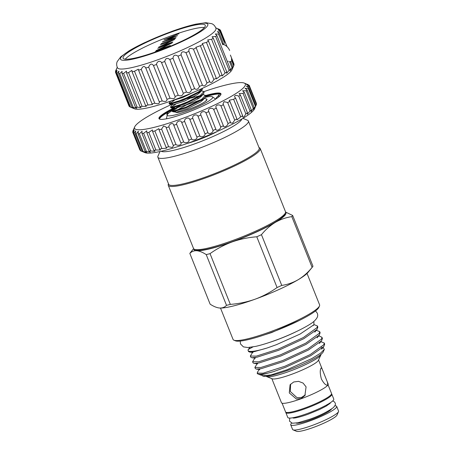 <?xml version="1.0" encoding="UTF-8"?>
<svg xmlns="http://www.w3.org/2000/svg" width="454" height="454" viewBox="0 0 454 454"><rect width="100%" height="100%" fill="white"/><g stroke="black" fill="none" stroke-linecap="round" stroke-linejoin="round"><path stroke-width="0.68" d="M331.556 393.924A24.76 3.638 158.2 0 1 331.829 394.231L333.775 399.1A24.76 3.638 158.2 0 1 306.864 413.679A24.76 3.638 158.2 0 1 287.796 417.493L285.85 412.618A24.76 3.638 158.2 0 1 285.833 412.209M331.829 394.231A24.76 3.638 158.2 0 1 304.918 408.804A24.76 3.638 158.2 0 1 285.85 412.618M172.055 110.776A24.505 3.598 -21.8 0 0 167.248 114.709A24.505 3.598 -21.8 0 0 186.072 111.519A24.505 3.598 -21.8 0 0 212.273 96.702A24.505 3.598 -21.8 0 0 205.094 97.394M217.812 131.195A26.809 3.938 158.2 0 1 197.025 140.309A26.809 3.938 158.2 0 1 187.025 143.509M161.21 151.244A43.669 6.413 -21.8 0 0 194.352 143.975A43.669 6.413 -21.8 0 0 241.84 118.993M159.984 151.517L157.981 156.051A48.743 7.156 -21.8 0 0 157.879 157.237A48.743 7.156 -21.8 0 0 195.413 149.729A48.743 7.156 -21.8 0 0 248.383 121.036A48.743 7.156 -21.8 0 0 247.487 120.253L242.913 118.352M157.879 157.237L168.689 184.279A48.743 7.156 -21.8 0 0 206.23 176.771A48.743 7.156 -21.8 0 0 259.2 148.072L248.383 121.036M168.491 183.779L168.36 184.074A49.52 7.27 -21.8 0 0 168.252 185.283A49.52 7.27 -21.8 0 0 206.388 177.656A49.52 7.27 -21.8 0 0 260.21 148.503A49.52 7.27 -21.8 0 0 259.302 147.703L259.001 147.578M168.252 185.283L193.535 248.491A49.52 7.27 -21.8 0 0 194.443 249.286A49.52 7.27 -21.8 0 0 231.671 240.864A49.52 7.27 -21.8 0 0 285.384 212.915A49.52 7.27 -21.8 0 0 285.492 211.706L260.21 148.503M285.384 212.915L284.726 214.396A48.351 7.099 158.2 0 1 232.283 241.681A48.351 7.099 158.2 0 1 195.941 249.91L194.443 249.286M338.508 411.664L336.981 415.121A22.03 3.235 158.2 0 1 336.766 415.478A22.03 3.235 158.2 0 1 316.949 426.096A22.03 3.235 158.2 0 1 296.524 431.3L293.034 429.853A24.76 3.638 -21.8 0 0 315.99 424.002A24.76 3.638 -21.8 0 0 338.264 412.073A24.76 3.638 -21.8 0 0 338.508 411.664A24.76 3.638 -21.8 0 0 338.559 411.063L336.698 406.404A24.76 3.638 158.2 0 1 336.403 407.414A24.76 3.638 158.2 0 1 312.414 420.007A24.76 3.638 158.2 0 1 290.719 424.796A24.76 3.638 158.2 0 1 291.014 423.786A24.76 3.638 158.2 0 1 291.655 423.077M290.719 424.796L292.58 429.45A24.76 3.638 -21.8 0 0 293.034 429.853M290.6 384.129L290.31 391.513L296.95 397.625L301.456 397.488L305.343 394.884M306.081 386.865L304.895 395.559L301.104 398.561L296.4 399.026L289.283 392.92L290.083 384.765L293.71 381.984L298.539 381.349L303.09 383.08L306.081 386.865M321.035 354.279A29.595 4.347 158.2 0 1 320.91 354.869L318.373 360.345A25.152 3.694 158.2 0 1 318.141 360.731A25.152 3.694 158.2 0 1 295.577 372.825A25.152 3.694 158.2 0 1 272.224 378.801L266.612 376.587A29.595 4.347 158.2 0 1 266.112 376.241M271.844 378.653L281.474 402.738A25.152 3.694 158.2 0 0 303.516 397.874A25.152 3.694 158.2 0 0 327.879 385.083A25.152 3.694 158.2 0 0 328.18 384.056L327.368 382.03L327.805 384.907L327.516 385.123M327.805 384.907C326.21 385.804 324.077 383.857 321.404 379.05C319.985 373.619 319.877 369.965 321.074 368.075L321.296 367.882L322.113 368.892L327.368 382.03M320.91 354.869A29.595 4.347 158.2 0 1 320.637 355.323A29.595 4.347 158.2 0 1 294.09 369.556A29.595 4.347 158.2 0 1 266.612 376.587M328.06 384.805L331.539 393.516A24.76 3.638 158.2 0 1 331.244 394.526A24.76 3.638 158.2 0 1 307.256 407.119A24.76 3.638 158.2 0 1 285.56 411.903L282.082 403.197M331.573 408.935A19.301 2.832 158.2 0 1 331.397 409.219A19.301 2.832 158.2 0 1 314.111 418.492A19.301 2.832 158.2 0 1 296.173 423.094M324.343 349.353L323.208 351.924A32.83 4.824 158.2 0 1 287.598 370.453A32.83 4.824 158.2 0 1 262.917 376.037L262.372 375.816L271.027 374.942L287.07 369.749L311.836 358.558L320.411 353.269L324.343 349.353L323.032 347.384M273.427 371.667L260.63 375.038L257.934 373.971A36.729 5.397 -21.8 0 0 273.427 371.667L285.407 367.371L310.632 355.737L323.816 346.527L321.636 349.188L322.323 348.059M260.63 375.038L262.128 375.225L261.697 375.118L262.372 375.816M257.151 363.745L254.876 367.417L260.863 367.502L282.677 360.544L307.903 348.91L321.591 338.996L321.948 337.294L322.408 338.44L321.54 340.841L308.357 350.057L283.137 361.69L261.317 368.648L256.442 369.113L259.853 369.539L259.421 369.431L257.588 371.905L257.259 373.375A36.729 5.397 -21.8 0 0 257.934 373.971M257.151 373.103L263.133 373.188L284.953 366.23L310.173 354.597L323.861 344.682L324.218 342.98L320.779 341.68M256.442 369.113L255.335 368.563L254.876 367.417M319.673 331.607L320.132 332.754L319.264 335.16L306.087 344.37L280.861 356.004L259.047 362.962L254.166 363.433L253.06 362.877L252.6 361.73L258.587 361.815L280.402 354.858L305.627 343.224L319.315 333.31L319.673 331.607L316.302 330.319M254.876 358.058L252.6 361.73M317.397 325.921L317.857 327.067L316.994 329.473L303.811 338.684L278.586 350.318L256.771 357.275L251.896 357.746L250.784 357.19L250.33 356.049L256.311 356.129L278.132 349.171L303.351 337.538L317.04 327.629L317.397 325.921L314.026 324.633M252.6 352.378L250.33 356.049M324.218 342.98L324.678 344.126L323.816 346.527M321.948 337.294L319.633 336.136L318.447 336.051M269.063 342.571A32.733 4.807 -21.8 0 0 275.578 340.352A32.733 4.807 -21.8 0 0 295.668 331.931M252.889 346.947L248.281 349.489L249.95 347.384M248.281 349.489L248.207 349.654A36.729 5.397 -21.8 0 0 248.128 350.545A36.729 5.397 -21.8 0 0 267.185 347.98L276.378 344.688L300.145 334.036L313.941 324.741L313.879 321.931L313.453 321.755M319.485 305.962L318.833 307.443A45.428 6.674 158.2 0 1 269.562 333.083A45.428 6.674 158.2 0 1 235.41 340.812L233.918 340.188A46.597 6.844 -21.8 0 0 268.944 332.26A46.597 6.844 -21.8 0 0 319.485 305.962A46.597 6.844 -21.8 0 0 319.588 304.827L307.04 273.456M220.508 308.062L233.061 339.439A46.597 6.844 -21.8 0 0 233.918 340.188M193.625 248.661L190.493 252.486A55.7 8.178 -21.8 0 0 190.203 252.861A55.7 8.178 -21.8 0 0 189.84 253.423L210.134 304.169C213.658 306.473 216.825 307.755 219.634 308.028C222.392 308.152 224.685 307.256 226.512 305.338L206.218 254.592A55.7 8.178 -21.8 0 0 210.037 253.644L230.337 304.384C238.781 303.749 247.004 302.035 255.017 299.231C262.877 296.326 270.226 292.421 277.076 287.53L256.782 236.784A55.7 8.178 -21.8 0 0 261.453 234.673L281.752 285.413C287.564 284.579 293.057 282.666 298.244 279.675A49.52 7.27 -21.8 0 0 307.988 272.434L312.307 267.156A55.7 8.178 158.2 0 1 312.114 267.383L291.82 216.643C286.009 217.477 280.51 219.39 275.328 222.381A49.52 7.27 -21.8 0 0 285.56 212.302M291.82 216.643A55.7 8.178 -21.8 0 0 292.665 215.48L312.965 266.22A55.7 8.178 158.2 0 1 312.602 266.782A55.7 8.178 158.2 0 1 312.307 267.156M219.066 307.971A49.52 7.27 -21.8 0 0 219.123 307.977L219.634 308.028A49.52 7.27 -21.8 0 0 255.017 299.231A49.52 7.27 -21.8 0 0 298.244 279.675C303.38 276.537 308.005 272.44 312.114 267.383M193.892 248.968A49.52 7.27 -21.8 0 0 196.718 250.733C193.96 250.608 191.667 251.505 189.84 253.423M202.836 94.557L205.35 95.34L201.616 99.347L185.868 107.212L173.025 111.094L172.072 110.833L172.248 110.339L176.175 107.74L180.278 105.754M177.264 107.967L172.463 111.06M172.072 110.833L172.333 111.491L173.286 111.752L186.129 107.87L201.877 100.005L205.129 97.349L205.617 95.998L205.35 95.34M202.342 88.348L198.602 91.827L182.86 99.693L170.012 103.574L169.064 103.313L170.602 101.151M174.257 100.448L169.456 103.54M169.064 103.313L169.325 103.972L170.278 104.233L183.121 100.351L198.869 92.485L202.121 89.83L202.524 88.263M201.332 90.8L203.846 91.583L200.106 95.59L184.364 103.455L171.521 107.337L170.568 107.07L170.744 106.582L172.792 104.074M187.196 98.637L194.658 96.242M175.76 104.21L170.959 107.303M170.568 107.07L170.829 107.734L171.782 107.995L184.625 104.114L200.373 96.248L203.625 93.592L204.113 92.241L203.846 91.583M199.885 95.737L191.185 98.024M201.071 99.698L186.94 104.709L176.294 110.504M175.505 111.417L175.755 112.053C176.214 114.539 200.01 105.793 205.662 101.191L206.967 99.386A18.325 2.69 158.2 0 1 205.662 101.191M193.489 92.287L182.701 97.508L171.527 100.856M202.121 89.83L200.072 92.338L197.399 94.557L184.205 101.265L173.451 104.63L169.824 104.216M175.125 102.456L190.913 96.117M203.625 93.592L201.576 96.095L198.903 98.319L185.709 105.027L174.955 108.387L174.296 107.831L174.631 107.507M176.629 106.213L192.417 99.88M205.129 97.349L203.086 99.857L200.407 102.076L187.213 108.79L176.458 112.149L175.755 112.053M204.34 98.319L206.854 99.103M202.983 99.244A18.325 2.69 158.2 0 1 203.506 99.148M285.566 212.052L292.665 215.48M256.782 236.784C248.236 237.442 240.013 239.156 232.102 241.937A49.52 7.27 -21.8 0 0 275.328 222.381C270.192 225.519 265.567 229.616 261.453 234.673M206.218 254.592C202.694 252.288 199.527 251 196.718 250.733A49.52 7.27 -21.8 0 0 232.102 241.937C224.151 244.893 216.796 248.798 210.037 253.644M230.337 304.384A55.7 8.178 158.2 0 1 226.512 305.338M281.752 285.413A55.7 8.178 158.2 0 1 277.076 287.53M219.123 307.977A49.52 7.27 -21.8 0 0 219.634 308.028M267.185 347.98L254.495 351.589L249.621 352.06L248.514 351.51L248.128 350.545M334.836 405.808A24.76 3.638 158.2 0 1 336.698 406.404M115.657 71.567L115.509 71.204C116.792 68.406 116.769 68.702 115.441 72.095A56.54 8.303 -21.8 0 0 115.498 72.288L129.004 106.06A56.54 8.303 -21.8 0 0 129.152 106.321L115.645 72.555L117.053 70.37L116.372 73.122L129.878 106.894A56.54 8.303 -21.8 0 0 130.048 106.974A56.54 8.303 -21.8 0 0 130.576 107.15C134.078 108.54 134.577 108.62 132.08 107.388A56.54 8.303 -21.8 0 0 133.249 107.428L136.847 108.273L135.496 107.331A56.54 8.303 -21.8 0 0 137.114 107.161L141.052 107.626L140.048 106.724A56.54 8.303 -21.8 0 0 142.074 106.35L146.307 106.372L145.615 105.583A56.54 8.303 -21.8 0 0 148.004 105.01L152.493 104.539L152.073 103.938A56.54 8.303 -21.8 0 0 154.757 103.183C158.179 104.244 159.677 103.79 159.252 101.827A56.54 8.303 -21.8 0 0 162.169 100.907C165.375 101.985 166.981 101.452 166.981 99.307A56.54 8.303 -21.8 0 0 170.057 98.24L173.576 98.717C174.824 98.081 175.318 97.321 175.062 96.435A56.54 8.303 -21.8 0 0 178.223 95.249C180.845 96.452 182.542 95.794 183.308 93.28A56.54 8.303 -21.8 0 0 186.475 92.009C188.733 93.314 190.413 92.616 191.509 89.926A56.54 8.303 -21.8 0 0 194.601 88.598C196.469 90.023 198.086 89.307 199.459 86.447A56.54 8.303 -21.8 0 0 202.41 85.102C203.852 86.669 205.373 85.948 206.973 82.94A56.54 8.303 -21.8 0 0 209.703 81.601C210.713 83.332 212.097 82.622 213.857 79.484A56.54 8.303 -21.8 0 0 216.297 78.184L216.405 78.939L219.94 76.164A56.54 8.303 -21.8 0 0 222.034 74.944L222.068 76.011L225.082 73.066A56.54 8.303 -21.8 0 0 226.779 71.948L226.659 73.315L229.151 70.257A56.54 8.303 -21.8 0 0 230.405 69.275L230.059 70.909L232.045 67.816L229.503 61.46L230.848 62.045L232.828 66.988L232.187 68.855M219.322 33.221L223.062 42.574L222.84 44.81L218.539 34.05A56.54 8.303 -21.8 0 0 219.322 33.221L217.307 31.649L220.184 32.03A56.54 8.303 -21.8 0 0 220.479 31.383L218.056 29.862L220.548 30.492A56.54 8.303 -21.8 0 0 220.491 30.299A56.54 8.303 -21.8 0 0 220.343 30.032C217.029 28.5 216.785 28.313 219.623 29.459A56.54 8.303 -21.8 0 0 219.452 29.385L215.775 27.853M232.045 67.816A56.54 8.303 -21.8 0 0 232.828 66.988C231.841 69.621 232.13 69.224 233.691 65.802A56.54 8.303 -21.8 0 0 233.872 65.444L231.915 69.882A53.027 7.786 158.2 0 1 174.393 99.812A53.027 7.786 158.2 0 1 134.532 108.835L130.048 106.974M233.844 64.791L234.06 64.258A56.54 8.303 -21.8 0 0 233.997 64.065L230.394 55.053M233.872 65.444A56.54 8.303 -21.8 0 0 233.986 65.149L231.444 58.793L231.716 60.853L230.201 61.88M170.057 98.24L156.551 64.468C156.63 63.123 157.328 62.085 158.633 61.369C160.035 61.108 161.005 61.54 161.556 62.663A56.54 8.303 -21.8 0 0 164.717 61.483C165.545 58.197 167.237 57.539 169.802 59.508A56.54 8.303 -21.8 0 0 172.968 58.243C173.434 55.053 175.108 54.361 178.002 56.154A56.54 8.303 -21.8 0 0 181.095 54.832C181.163 51.767 182.786 51.047 185.953 52.681A56.54 8.303 -21.8 0 0 188.904 51.33C188.552 48.408 190.073 47.693 193.461 49.168A56.54 8.303 -21.8 0 0 196.19 47.829L209.81 82.015M188.858 51.228L202.439 85.176M171.181 32.115A44.254 6.498 -21.8 0 0 123.079 58.169A44.254 6.498 -21.8 0 0 157.163 51.353A44.254 6.498 -21.8 0 0 205.265 25.293A44.254 6.498 -21.8 0 0 171.181 32.115M204.413 27.507A44.254 6.498 -21.8 0 0 172.469 35.333A44.254 6.498 -21.8 0 0 125.219 59.179M158.31 59.593A53.027 7.786 -21.8 0 0 215.985 28.494C215.162 26.145 213.783 24.55 211.842 23.716L205.883 22.7L195.958 24.119C189.085 25.651 181.015 28.08 171.76 31.411L144.849 42.551C138.646 45.479 133.351 48.266 128.964 50.922L120.781 56.767L117.206 61.608C116.394 63.543 116.502 65.631 117.524 67.879A53.027 7.786 -21.8 0 0 158.31 59.593M156.726 51.949A47.023 6.906 -21.8 0 0 207.268 26.19A47.023 6.906 -21.8 0 0 171.618 31.513A47.023 6.906 -21.8 0 0 121.076 57.272A47.023 6.906 -21.8 0 0 156.726 51.949M196.19 47.829L195.924 47.307L200.345 45.712A56.54 8.303 -21.8 0 0 202.79 44.418L202.246 43.527L206.434 42.392A56.54 8.303 -21.8 0 0 208.528 41.172L207.66 39.986L211.575 39.294A56.54 8.303 -21.8 0 0 213.272 38.176L212.046 36.78L215.644 36.49A56.54 8.303 -21.8 0 0 216.898 35.503L215.287 33.976L218.539 34.05M217.517 28.653L219.742 29.76M154.962 52.136L155.416 51.506L169.563 46.558M168.02 47.188L163.463 48.992M161.959 49.571L156.414 51.62M171.487 40.809L160.262 44.861L174.779 39.402L161.845 45.763L172.878 42.006L158.582 47.165L171.567 41.008M163.973 39.765L178.955 33.664L167.759 38.42L177.525 35.628L166.374 40.395L176.073 37.62L162.447 41.859L174.154 36.853L163.973 39.765M161.113 43.686L175.63 38.227L161.113 43.686M168.95 44.288L157.725 48.334L172.242 42.875L159.314 49.236L170.341 45.485L156.051 50.638L169.03 44.486M233.691 65.802L231.716 60.853M220.479 31.383L224.781 42.143L223.924 41.382L220.184 32.03M234.06 64.258L230.394 55.093M227.017 46.666L220.548 30.492M117.234 67.271L115.622 70.915A56.54 8.303 -21.8 0 0 115.509 71.204L116.508 69.156M130.576 107.15L117.07 73.378L118.925 71.113L118.568 73.616A56.54 8.303 -21.8 0 0 119.743 73.662L122.086 71.363L121.99 73.559A56.54 8.303 -21.8 0 0 123.607 73.389L126.45 71.125L126.541 72.952A56.54 8.303 -21.8 0 0 128.567 72.578L131.915 70.387L132.108 71.811A56.54 8.303 -21.8 0 0 134.492 71.238L138.345 69.178L138.566 70.171A56.54 8.303 -21.8 0 0 141.245 69.411C142.874 65.983 144.372 65.535 145.745 68.06A56.54 8.303 -21.8 0 0 148.662 67.135C150.075 63.73 151.681 63.197 153.475 65.535A56.54 8.303 -21.8 0 0 156.551 64.468M116.372 73.122A56.54 8.303 -21.8 0 0 117.07 73.378M133.799 108.302L132.08 107.388L118.568 73.616M133.249 107.428L119.743 73.662M135.496 107.331L121.99 73.559M137.114 107.161L123.607 73.389M140.048 106.724L126.541 72.952M142.074 106.35L128.567 72.578M145.615 105.583L132.108 71.811M148.004 105.01L134.492 71.238M152.073 103.938L138.566 70.171M154.757 103.183L141.245 69.411M159.445 102.184L145.581 67.527M162.169 100.907L148.662 67.135M166.998 99.358L153.446 65.467M175.062 96.435L161.556 62.663M178.223 95.249L164.717 61.483M183.308 93.28L169.802 59.508M186.475 92.009L172.968 58.243M191.509 89.926L178.002 56.154M194.601 88.598L181.095 54.832M199.459 86.447L185.953 52.681M206.973 82.94L193.461 49.168M213.857 79.484L200.345 45.712M216.297 78.184L202.79 44.418M219.94 76.164L206.434 42.392M222.034 74.944L208.528 41.172M225.082 73.066L211.575 39.294M226.779 71.948L213.272 38.176M229.151 70.257L215.644 36.49M230.405 69.275L216.898 35.503M129.152 106.321L129.759 106.594M224.781 42.143L223.794 44.214M228.175 61.608A10.919 2.457 -109.8 0 0 228.18 61.103A10.947 2.469 -109.8 0 1 228.186 61.608M155.58 51.915L155.416 51.506M167.14 114.975L166.788 114.425L167.186 113.296L168.814 112.989M174.444 107.672A33.38 4.903 -21.8 0 0 166.102 112.121A33.38 4.903 -21.8 0 0 158.962 118.585A33.38 4.903 -21.8 0 0 180.244 114.981A33.38 4.903 -21.8 0 0 213.806 100.266A33.38 4.903 -21.8 0 0 220.945 93.796A33.38 4.903 -21.8 0 0 205.446 95.584M133.391 133.073L140.439 150.688A62.777 9.222 -21.8 0 0 140.961 150.978L144.321 152.323L142.238 151.335A62.777 9.222 -21.8 0 0 143.152 151.454C146.693 152.805 147.539 152.919 145.7 151.789L145.121 151.505A62.777 9.222 -21.8 0 0 146.421 151.449L139.372 133.828A62.777 9.222 158.2 0 1 138.073 133.885L138.357 131.291L136.109 133.834A62.777 9.222 158.2 0 1 135.19 133.72L135.74 130.86L133.913 133.357A62.777 9.222 158.2 0 1 133.391 133.073L134.259 130.009L132.829 132.409A62.777 9.222 158.2 0 1 132.812 132.369A62.777 9.222 158.2 0 1 132.716 131.955L133.947 128.737M146.421 151.449L150.439 152.232L149.043 151.188A62.777 9.222 -21.8 0 0 150.694 150.955L143.646 133.34A62.777 9.222 158.2 0 1 141.994 133.572L142.057 131.274L139.372 133.828M143.152 151.454L136.109 133.834M146.858 152.544L145.7 151.789M140.961 150.978L133.913 133.357M139.843 149.945A62.777 9.222 -21.8 0 0 139.86 149.99A62.777 9.222 -21.8 0 0 139.877 150.03L132.829 132.409M132.994 131.291L132.88 131.007A62.777 9.222 158.2 0 1 132.948 130.843L134.69 126.893A59.656 8.762 -21.8 0 0 168.729 123.17A59.656 8.762 -21.8 0 0 232.584 95.595A59.656 8.762 -21.8 0 0 244.246 83.076A59.656 8.762 -21.8 0 0 203.874 91.646M133.555 129.889C134.168 128.21 133.941 128.578 132.88 131.007M171.64 104.443A59.656 8.762 -21.8 0 0 147.323 116.786A59.656 8.762 -21.8 0 0 134.69 126.893M248.1 84.79L248.049 84.66C244.984 83.371 245.291 83.542 248.968 85.17A62.777 9.222 158.2 0 1 249.286 85.539L246.67 84.75L249.484 86.345A62.777 9.222 158.2 0 1 249.394 86.884L246.42 86.288L248.866 87.968A62.777 9.222 158.2 0 1 248.366 88.655L245.052 88.303L247.124 90A62.777 9.222 158.2 0 1 246.227 90.823L242.589 90.76L244.292 92.4A62.777 9.222 158.2 0 1 243.009 93.348L239.076 93.615L240.421 95.124A62.777 9.222 158.2 0 1 238.781 96.18C235.796 94.897 234.434 95.187 234.695 97.043L235.592 98.126A62.777 9.222 158.2 0 1 233.628 99.261L229.191 100.26L229.894 101.333A62.777 9.222 158.2 0 1 227.647 102.53L224.083 101.656L223.016 103.932L223.447 104.692A62.777 9.222 158.2 0 1 220.956 105.93C218.692 103.626 214.373 105.697 216.365 108.137A62.777 9.222 158.2 0 1 213.681 109.391C211.717 106.94 207.12 109.011 208.795 111.605A62.777 9.222 158.2 0 1 205.968 112.842C204.323 110.248 199.533 112.286 200.878 115.015A62.777 9.222 158.2 0 1 197.967 116.224C196.65 113.489 191.764 115.447 192.768 118.312A62.777 9.222 158.2 0 1 189.829 119.464C188.853 116.593 183.966 118.432 184.63 121.428A62.777 9.222 158.2 0 1 181.719 122.501C181.078 119.504 176.283 121.195 176.617 124.305A62.777 9.222 158.2 0 1 173.786 125.276L173.672 124.935M248.049 84.66L245.784 83.729M150.694 150.955L154.99 151.381L153.917 150.399A62.777 9.222 -21.8 0 0 155.892 149.996L160.432 150.013L159.649 149.139A62.777 9.222 -21.8 0 0 161.908 148.583L166.658 148.157L166.136 147.448A62.777 9.222 -21.8 0 0 168.633 146.738L172.185 147.465L173.542 145.847L173.241 145.354A62.777 9.222 -21.8 0 0 175.936 144.508C177.883 146.205 182.491 144.695 180.834 142.891A62.777 9.222 -21.8 0 0 183.666 141.926C185.294 143.731 190.09 142.04 188.762 140.116A62.777 9.222 -21.8 0 0 191.679 139.049C192.978 140.973 197.865 139.128 196.877 137.08A62.777 9.222 -21.8 0 0 199.817 135.933C200.776 137.982 205.662 136.024 205.015 133.839A62.777 9.222 -21.8 0 0 207.926 132.636C208.545 134.821 213.335 132.789 213.017 130.463A62.777 9.222 -21.8 0 0 215.843 129.22C216.132 131.552 220.729 129.481 220.729 127.007A62.777 9.222 -21.8 0 0 223.413 125.758C223.385 128.232 227.704 126.161 228.004 123.55A62.777 9.222 -21.8 0 0 230.49 122.313L230.621 122.943L232.664 123.113L234.695 120.151A62.777 9.222 -21.8 0 0 236.943 118.954L237.045 119.89L240.677 116.882A62.777 9.222 -21.8 0 0 242.64 115.742L242.601 116.803C243.401 117.609 244.479 116.61 245.83 113.801A62.777 9.222 -21.8 0 0 247.47 112.745L247.334 114.255L250.058 110.969A62.777 9.222 -21.8 0 0 251.334 110.021L251 111.786L253.27 108.444A62.777 9.222 -21.8 0 0 254.172 107.621C253.213 110.447 253.627 109.999 255.415 106.276A62.777 9.222 -21.8 0 0 255.914 105.589L254.552 108.841A59.656 8.762 158.2 0 1 241.92 118.948A59.656 8.762 158.2 0 1 185.913 143.901A59.656 8.762 158.2 0 1 144.996 152.657L142.119 151.46M248.866 87.968L255.914 105.589L256.442 104.499A62.777 9.222 -21.8 0 0 256.533 103.966L249.484 86.345M247.124 90L254.172 107.621L253.576 109.613M215.701 99.097L216.303 97.865L219.134 94.79L218.612 97.037M256.334 103.16L249.286 85.539M256.442 104.499L249.394 86.884M255.415 106.276L248.366 88.655M253.27 108.444L246.227 90.823M251.334 110.021L244.292 92.4M250.058 110.969L243.009 93.348M247.47 112.745L240.421 95.124M245.83 113.801L238.781 96.18M242.64 115.742L235.592 98.126M240.677 116.882L233.628 99.261M236.943 118.954L229.894 101.333M234.695 120.151L227.647 102.53M230.49 122.313L223.447 104.692M228.004 123.55L220.956 105.93M223.504 126.07L216.2 107.797M220.729 127.007L213.681 109.391M215.843 129.22L208.795 111.605M213.017 130.463L205.968 112.842M207.926 132.636L200.878 115.015M205.015 133.839L197.967 116.224M199.817 135.933L192.768 118.312M196.877 137.08L189.829 119.464M191.679 139.049L184.63 121.428M188.762 140.116L181.719 122.501M183.666 141.926L176.617 124.305M180.936 143.089L173.786 125.276C173.479 122.16 168.871 123.664 168.888 126.887A62.777 9.222 158.2 0 1 166.198 127.733L165.988 126.972L163.599 125.991L161.59 129.118A62.777 9.222 158.2 0 1 159.087 129.833L158.855 128.652L154.865 130.962A62.777 9.222 158.2 0 1 152.606 131.524L152.408 129.946L148.844 132.375A62.777 9.222 158.2 0 1 146.869 132.778L146.773 130.826L143.646 133.34M175.936 144.508L168.888 126.887M173.241 145.354L166.198 127.733M168.633 146.738L161.59 129.118M166.136 147.448L159.087 129.833M161.908 148.583L154.865 130.962M159.649 149.139L152.606 131.524M155.892 149.996L148.844 132.375M153.917 150.399L146.869 132.778M149.043 151.188L141.994 133.572M145.121 151.505L138.073 133.885M142.238 151.335L135.19 133.72M172.809 109.658A33.097 4.863 -21.8 0 0 166.675 113.001A33.097 4.863 -21.8 0 0 159.541 119.113M159.065 118.766A33.38 4.903 158.2 0 1 166.255 112.501A33.38 4.903 158.2 0 1 173.791 108.455M216.564 98.529L216.303 97.865M197.547 98.558A33.38 4.903 158.2 0 1 199.55 97.871M205.6 95.964A33.38 4.903 158.2 0 1 220.99 94.001M220.888 94.574A33.097 4.863 -21.8 0 0 205.577 96.634M293.188 418.043C292.79 418.049 295.497 418.707 307.908 414.309L319.457 409.565L326.182 406.109L330.251 403.22M289.8 418.089L289.465 421.142L292.314 423.236L297.949 422.765L309.696 419.263C318.594 416.165 326.261 412.448 332.697 408.106C335.137 405.989 335.937 404.253 335.086 402.897L334.405 401.858L332.737 400.916M258.672 336.743L271.571 332.583L299.18 320.541M240.211 341.062L240.489 343.945L243.418 346.879L247.805 347.543L255.869 346.34C261.192 345.125 267.4 343.241 274.494 340.687C292.183 334.405 310.519 325.019 314.497 320.87C318.362 317.023 317.902 315.309 317.312 313.215L315.53 310.933M166.459 118.8L167.248 114.709M293.71 417.578L293.903 418.055M174.535 108.375L171.328 107.973M176.038 112.138L172.832 111.735M174.296 107.831L172.248 110.339M313.941 324.741L313.084 325.66M319.633 336.136L318.577 336M321.54 340.841L319.361 343.508L320.047 342.373M254.166 363.433L257.583 363.858M319.264 335.16L317.091 337.821M251.896 357.746L255.307 358.172M316.994 329.473L314.815 332.135M249.621 352.06L253.031 352.486M259.512 369.652L259.762 369.25M320.768 347.077L321.511 347.219M252.691 352.593L252.94 352.191M254.966 358.28L255.216 357.877M257.236 363.966L257.492 363.563M329.553 403.243L329.746 403.719M318.543 359.971L322.113 368.892M215.661 99.12L212.273 96.702M229.633 50.508A10.822 10.822 0 0 0 222.857 44.214M220.491 30.299L227.051 46.694M244.246 83.076L246.34 83.945M139.86 149.99L132.812 132.369"/></g></svg>
